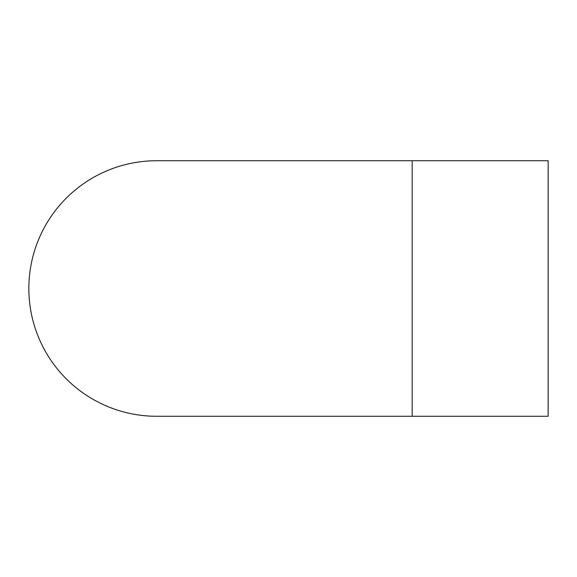 <?xml version="1.0" encoding="UTF-8"?>
<svg xmlns="http://www.w3.org/2000/svg" width="577" height="577" viewBox="0 0 577 577"><rect width="100%" height="100%" fill="white"/><g stroke="black" fill="none" stroke-linecap="round" stroke-linejoin="round"><path stroke-width="0.87" d="M412.166 160.731L548.15 160.731L548.15 416.269L412.166 416.269L412.166 160.731L156.619 160.731A127.769 127.769 0 0 0 28.85 288.5A127.769 127.769 0 0 0 156.619 416.269L156.619 416.269A127.769 127.769 0 0 1 28.85 288.5M412.166 416.269L156.619 416.269"/></g></svg>
